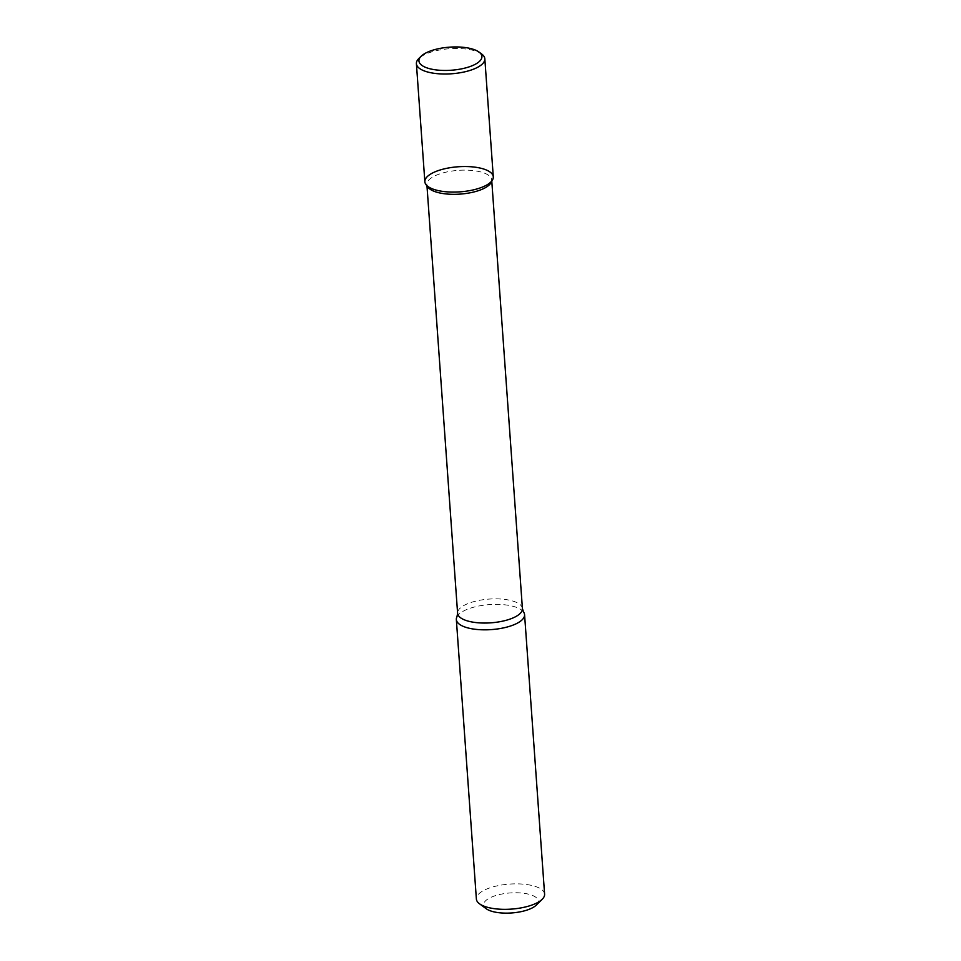 <?xml version="1.0" encoding="UTF-8"?>
<svg xmlns="http://www.w3.org/2000/svg" width="961" height="961" viewBox="0 0 961 961"><rect width="100%" height="100%" fill="white"/><g stroke="black" fill="none" stroke-linecap="round" stroke-linejoin="round"><path stroke-width="0.72" stroke-dasharray="4.8 3.6" d="M491.035 182.662A32.494 11.904 -4.1 0 0 491.696 179.899A32.494 11.904 -4.1 0 0 478.926 171.514A32.494 11.904 -4.1 0 0 444.511 172.512A32.494 11.904 -4.1 0 0 426.876 184.548A32.494 11.904 -4.1 0 0 427.921 187.179M523.553 611.989A34.2 12.529 -4.1 0 0 511.132 605.826A34.2 12.529 -4.1 0 0 456.968 616.758M544.599 894.15A34.2 12.529 -4.1 0 0 531.169 885.321A34.2 12.529 -4.1 0 0 494.939 886.378A34.2 12.529 -4.1 0 0 476.38 899.052M536.31 905.094A27.364 10.03 -4.1 0 0 527.493 893.922A27.364 10.03 -4.1 0 0 493.87 896.169A27.364 10.03 -4.1 0 0 486.146 908.686M481.701 54.044A34.308 12.577 -4.1 0 0 471.346 49.936A34.308 12.577 -4.1 0 0 418.804 58.549M493.293 176.86A34.308 12.577 -4.1 0 0 479.815 167.995A34.308 12.577 -4.1 0 0 443.477 169.064A34.308 12.577 -4.1 0 0 424.858 181.761M522.424 608.625A32.494 11.904 -4.1 0 0 509.654 600.241A32.494 11.904 -4.1 0 0 475.251 601.25A32.494 11.904 -4.1 0 0 457.604 613.274M491.792 181.269L491.696 179.899M426.972 185.917L426.876 184.548"/><path stroke-width="1.44" d="M479.815 167.995A34.308 12.577 -4.1 0 0 440.09 170.001A34.308 12.577 -4.1 0 0 425.963 184.548A34.308 12.577 -4.1 0 0 459.971 191.852A34.308 12.577 -4.1 0 0 492.597 179.767A34.308 12.577 -4.1 0 0 479.815 167.995M425.963 184.548L427.921 187.179A32.494 11.904 -4.1 0 0 460.139 194.098A32.494 11.904 -4.1 0 0 491.035 182.662L492.597 179.767M522.424 608.625A32.494 11.904 -4.1 0 1 490.867 622.824A32.494 11.904 -4.1 0 1 457.604 613.274L456.968 616.758A34.2 12.529 -4.1 0 0 456.343 619.545A34.2 12.529 -4.1 0 0 491.347 629.599A34.2 12.529 -4.1 0 0 524.574 614.656A34.2 12.529 -4.1 0 0 523.553 611.989L522.424 608.625L491.792 181.269M456.343 619.545L476.38 899.052A34.2 12.529 -4.1 0 0 479.491 903.772A34.2 12.529 -4.1 0 0 511.384 909.106A34.2 12.529 -4.1 0 0 542.196 899.28A34.2 12.529 -4.1 0 0 544.599 894.15L524.574 614.656M479.491 903.772L486.146 908.686A27.364 10.03 -4.1 0 0 511.66 912.95A27.364 10.03 -4.1 0 0 536.31 905.094L542.196 899.28M469.509 48.29A31.569 11.568 -4.1 0 0 421.158 56.231A31.569 11.568 -4.1 0 0 451.262 70.237A31.569 11.568 -4.1 0 0 479.046 52.086A31.569 11.568 -4.1 0 0 469.509 48.29M421.158 56.231L418.804 58.549A34.308 12.577 -4.1 0 0 416.401 63.69A34.308 12.577 -4.1 0 0 451.514 73.781A34.308 12.577 -4.1 0 0 484.825 58.789A34.308 12.577 -4.1 0 0 481.701 54.044L479.046 52.086M416.401 63.69L424.858 181.761A34.308 12.577 -4.1 0 0 459.971 191.852A34.308 12.577 -4.1 0 0 493.293 176.86L484.825 58.789M457.604 613.274L426.972 185.917"/></g></svg>
